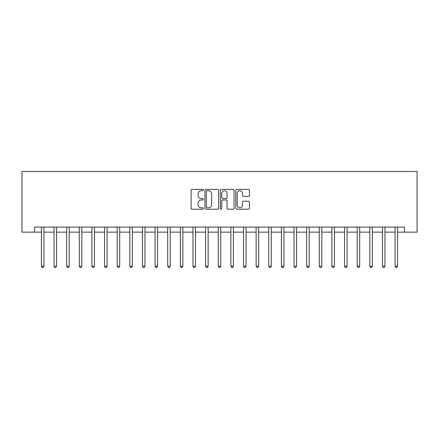 <?xml version="1.0" encoding="UTF-8"?>
<svg xmlns="http://www.w3.org/2000/svg" width="439" height="439" viewBox="0 0 439 439"><rect width="100%" height="100%" fill="white"/><g stroke="black" fill="none" stroke-linecap="round" stroke-linejoin="round"><path stroke-width="0.66" d="M203.334 190.065A0.697 0.697 0 0 0 202.637 189.374L192.101 189.374A0.993 0.993 0 0 0 191.108 190.361L191.108 208.218A0.993 0.993 0 0 0 192.101 209.211L202.637 209.211A0.697 0.697 0 0 0 203.334 208.514A0.697 0.697 0 0 0 202.637 207.823L201.276 207.823A3.172 3.172 0 0 1 198.099 204.645L198.099 203.158A3.172 3.172 0 0 1 201.276 199.986L202.637 199.986A0.697 0.697 0 0 0 203.334 199.29A0.697 0.697 0 0 0 202.637 198.598L201.276 198.598A3.172 3.172 0 0 1 198.099 195.421L198.099 193.934A3.172 3.172 0 0 1 201.276 190.762L202.637 190.762A0.697 0.697 0 0 0 203.334 190.065M248.485 196.365A0.993 0.993 0 0 0 249.478 195.371L249.478 190.361A0.993 0.993 0 0 0 248.485 189.374L236.786 189.374A0.993 0.993 0 0 0 235.792 190.361L235.792 208.218A0.993 0.993 0 0 0 236.786 209.211L248.485 209.211A0.993 0.993 0 0 0 249.478 208.218L249.478 202.165A0.993 0.993 0 0 0 248.485 201.177L243.48 201.177A0.993 0.993 0 0 0 242.487 202.165L242.487 205.167A2.656 2.656 0 0 1 239.831 207.823A2.656 2.656 0 0 1 237.181 205.167L237.181 193.412A2.656 2.656 0 0 1 239.831 190.762A2.656 2.656 0 0 1 242.487 193.412L242.487 195.371A0.993 0.993 0 0 0 243.48 196.365L248.485 196.365M34.582 232.132L34.582 227.078L404.418 227.078L404.418 232.132L417.05 232.132L417.05 171.501L21.95 171.501L21.95 232.132L41.403 232.132M218.633 190.361A0.993 0.993 0 0 0 217.64 189.374L205.935 189.374A0.993 0.993 0 0 0 204.947 190.361L204.947 208.218A0.993 0.993 0 0 0 205.935 209.211L217.64 209.211A0.993 0.993 0 0 0 218.633 208.218L218.633 190.361M221.36 189.374L233.065 189.374A0.993 0.993 0 0 1 234.053 190.361L234.053 208.218A0.993 0.993 0 0 1 233.065 209.211L228.055 209.211A0.993 0.993 0 0 1 227.062 208.218L227.062 200.974A0.993 0.993 0 0 0 226.069 199.986L222.749 199.986A0.993 0.993 0 0 0 221.755 200.974L221.755 208.514A0.697 0.697 0 0 1 221.064 209.211A0.697 0.697 0 0 1 220.367 208.514L220.367 190.361A0.993 0.993 0 0 1 221.36 189.374M43.927 232.132L54.035 232.132M56.56 232.132L66.662 232.132M69.192 232.132L79.294 232.132M81.819 232.132L91.927 232.132M94.451 232.132L104.559 232.132M107.083 232.132L117.186 232.132M119.715 232.132L129.818 232.132M132.348 232.132L142.45 232.132M144.974 232.132L155.082 232.132M157.606 232.132L167.714 232.132M170.239 232.132L180.341 232.132M182.871 232.132L192.973 232.132M195.503 232.132L205.606 232.132M208.13 232.132L218.238 232.132M220.762 232.132L230.87 232.132M233.394 232.132L243.497 232.132M246.027 232.132L256.129 232.132M258.659 232.132L268.761 232.132M271.286 232.132L281.394 232.132M283.918 232.132L294.026 232.132M296.55 232.132L306.652 232.132M309.182 232.132L319.285 232.132M321.814 232.132L331.917 232.132M334.441 232.132L344.549 232.132M347.073 232.132L357.181 232.132M359.706 232.132L369.808 232.132M372.338 232.132L382.44 232.132M384.965 232.132L395.073 232.132M397.597 232.132L404.418 232.132M207.027 190.762A0.697 0.697 0 0 0 206.335 191.453L206.335 207.126A0.697 0.697 0 0 0 207.027 207.823L208.465 207.823A3.172 3.172 0 0 0 211.642 204.645L211.642 193.934A3.172 3.172 0 0 0 208.465 190.762L207.027 190.762M227.062 193.462A2.656 2.656 0 0 0 224.411 190.811A2.656 2.656 0 0 0 221.755 193.462L221.755 197.605A0.993 0.993 0 0 0 222.749 198.598L226.069 198.598A0.993 0.993 0 0 0 227.062 197.605L227.062 193.462M44.054 227.078L43.999 227.204A1.01 1.01 0 0 0 43.927 227.583L43.927 266.182L41.403 266.182L41.403 227.583A1.01 1.01 0 0 0 41.326 227.204L41.277 227.078M43.927 266.182L43.17 267.499L42.16 267.499L41.403 266.182M56.686 227.078L56.631 227.204A1.01 1.01 0 0 0 56.56 227.583L56.56 266.182L54.035 266.182L54.035 227.583A1.01 1.01 0 0 0 53.959 227.204L53.909 227.078M56.56 266.182L55.802 267.499L54.793 267.499L54.035 266.182M69.313 227.078L69.263 227.204A1.01 1.01 0 0 0 69.192 227.583L69.192 266.182L66.662 266.182L66.662 227.583A1.01 1.01 0 0 0 66.591 227.204L66.541 227.078M69.192 266.182L68.435 267.499L67.419 267.499L66.662 266.182M81.945 227.078L81.895 227.204A1.01 1.01 0 0 0 81.819 227.583L81.819 266.182L79.294 266.182L79.294 227.583A1.01 1.01 0 0 0 79.223 227.204L79.168 227.078M81.819 266.182L81.061 267.499L80.052 267.499L79.294 266.182M94.577 227.078L94.528 227.204A1.01 1.01 0 0 0 94.451 227.583L94.451 266.182L91.927 266.182L91.927 227.583A1.01 1.01 0 0 0 91.855 227.204L91.8 227.078M94.451 266.182L93.694 267.499L92.684 267.499L91.927 266.182M107.209 227.078L107.154 227.204A1.01 1.01 0 0 0 107.083 227.583L107.083 266.182L104.559 266.182L104.559 227.583A1.01 1.01 0 0 0 104.482 227.204L104.433 227.078M107.083 266.182L106.326 267.499L105.316 267.499L104.559 266.182M119.842 227.078L119.787 227.204A1.01 1.01 0 0 0 119.715 227.583L119.715 266.182L117.186 266.182L117.186 227.583A1.01 1.01 0 0 0 117.114 227.204L117.065 227.078M119.715 266.182L118.958 267.499L117.948 267.499L117.186 266.182M132.468 227.078L132.419 227.204A1.01 1.01 0 0 0 132.348 227.583L132.348 266.182L129.818 266.182L129.818 227.583A1.01 1.01 0 0 0 129.746 227.204L129.697 227.078M132.348 266.182L131.59 267.499L130.575 267.499L129.818 266.182M145.1 227.078L145.051 227.204A1.01 1.01 0 0 0 144.974 227.583L144.974 266.182L142.45 266.182L142.45 227.583A1.01 1.01 0 0 0 142.379 227.204L142.324 227.078M144.974 266.182L144.217 267.499L143.207 267.499L142.45 266.182M157.733 227.078L157.683 227.204A1.01 1.01 0 0 0 157.606 227.583L157.606 266.182L155.082 266.182L155.082 227.583A1.01 1.01 0 0 0 155.011 227.204L154.956 227.078M157.606 266.182L156.849 267.499L155.84 267.499L155.082 266.182M170.365 227.078L170.31 227.204A1.01 1.01 0 0 0 170.239 227.583L170.239 266.182L167.714 266.182L167.714 227.583A1.01 1.01 0 0 0 167.638 227.204L167.588 227.078M170.239 266.182L169.481 267.499L168.472 267.499L167.714 266.182M182.997 227.078L182.942 227.204A1.01 1.01 0 0 0 182.871 227.583L182.871 266.182L180.341 266.182L180.341 227.583A1.01 1.01 0 0 0 180.27 227.204L180.22 227.078M182.871 266.182L182.114 267.499L181.104 267.499L180.341 266.182M195.624 227.078L195.574 227.204A1.01 1.01 0 0 0 195.503 227.583L195.503 266.182L192.973 266.182L192.973 227.583A1.01 1.01 0 0 0 192.902 227.204L192.853 227.078M195.503 266.182L194.74 267.499L193.731 267.499L192.973 266.182M208.256 227.078L208.207 227.204A1.01 1.01 0 0 0 208.13 227.583L208.13 266.182L205.606 266.182L205.606 227.583A1.01 1.01 0 0 0 205.534 227.204L205.479 227.078M208.13 266.182L207.373 267.499L206.363 267.499L205.606 266.182M220.888 227.078L220.833 227.204A1.01 1.01 0 0 0 220.762 227.583L220.762 266.182L218.238 266.182L218.238 227.583A1.01 1.01 0 0 0 218.167 227.204L218.112 227.078M220.762 266.182L220.005 267.499L218.995 267.499L218.238 266.182M233.521 227.078L233.466 227.204A1.01 1.01 0 0 0 233.394 227.583L233.394 266.182L230.87 266.182L230.87 227.583A1.01 1.01 0 0 0 230.793 227.204L230.744 227.078M233.394 266.182L232.637 267.499L231.627 267.499L230.87 266.182M246.147 227.078L246.098 227.204A1.01 1.01 0 0 0 246.027 227.583L246.027 266.182L243.497 266.182L243.497 227.583A1.01 1.01 0 0 0 243.425 227.204L243.376 227.078M246.027 266.182L245.269 267.499L244.26 267.499L243.497 266.182M258.78 227.078L258.73 227.204A1.01 1.01 0 0 0 258.659 227.583L258.659 266.182L256.129 266.182L256.129 227.583A1.01 1.01 0 0 0 256.058 227.204L256.003 227.078M258.659 266.182L257.896 267.499L256.886 267.499L256.129 266.182M271.412 227.078L271.362 227.204A1.01 1.01 0 0 0 271.286 227.583L271.286 266.182L268.761 266.182L268.761 227.583A1.01 1.01 0 0 0 268.69 227.204L268.635 227.078M271.286 266.182L270.528 267.499L269.519 267.499L268.761 266.182M284.044 227.078L283.989 227.204A1.01 1.01 0 0 0 283.918 227.583L283.918 266.182L281.394 266.182L281.394 227.583A1.01 1.01 0 0 0 281.317 227.204L281.267 227.078M283.918 266.182L283.16 267.499L282.151 267.499L281.394 266.182M296.676 227.078L296.621 227.204A1.01 1.01 0 0 0 296.55 227.583L296.55 266.182L294.026 266.182L294.026 227.583A1.01 1.01 0 0 0 293.949 227.204L293.9 227.078M296.55 266.182L295.793 267.499L294.783 267.499L294.026 266.182M309.303 227.078L309.254 227.204A1.01 1.01 0 0 0 309.182 227.583L309.182 266.182L306.652 266.182L306.652 227.583A1.01 1.01 0 0 0 306.581 227.204L306.532 227.078M309.182 266.182L308.425 267.499L307.41 267.499L306.652 266.182M321.935 227.078L321.886 227.204A1.01 1.01 0 0 0 321.814 227.583L321.814 266.182L319.285 266.182L319.285 227.583A1.01 1.01 0 0 0 319.213 227.204L319.158 227.078M321.814 266.182L321.052 267.499L320.042 267.499L319.285 266.182M334.567 227.078L334.518 227.204A1.01 1.01 0 0 0 334.441 227.583L334.441 266.182L331.917 266.182L331.917 227.583A1.01 1.01 0 0 0 331.846 227.204L331.791 227.078M334.441 266.182L333.684 267.499L332.674 267.499L331.917 266.182M347.2 227.078L347.145 227.204A1.01 1.01 0 0 0 347.073 227.583L347.073 266.182L344.549 266.182L344.549 227.583A1.01 1.01 0 0 0 344.472 227.204L344.423 227.078M347.073 266.182L346.316 267.499L345.306 267.499L344.549 266.182M359.832 227.078L359.777 227.204A1.01 1.01 0 0 0 359.706 227.583L359.706 266.182L357.181 266.182L357.181 227.583A1.01 1.01 0 0 0 357.105 227.204L357.055 227.078M359.706 266.182L358.948 267.499L357.939 267.499L357.181 266.182M372.459 227.078L372.409 227.204A1.01 1.01 0 0 0 372.338 227.583L372.338 266.182L369.808 266.182L369.808 227.583A1.01 1.01 0 0 0 369.737 227.204L369.687 227.078M372.338 266.182L371.581 267.499L370.565 267.499L369.808 266.182M385.091 227.078L385.041 227.204A1.01 1.01 0 0 0 384.965 227.583L384.965 266.182L382.44 266.182L382.44 227.583A1.01 1.01 0 0 0 382.369 227.204L382.314 227.078M384.965 266.182L384.207 267.499L383.198 267.499L382.44 266.182M397.723 227.078L397.674 227.204A1.01 1.01 0 0 0 397.597 227.583L397.597 266.182L395.073 266.182L395.073 227.583A1.01 1.01 0 0 0 395.001 227.204L394.946 227.078M397.597 266.182L396.84 267.499L395.83 267.499L395.073 266.182"/></g></svg>
